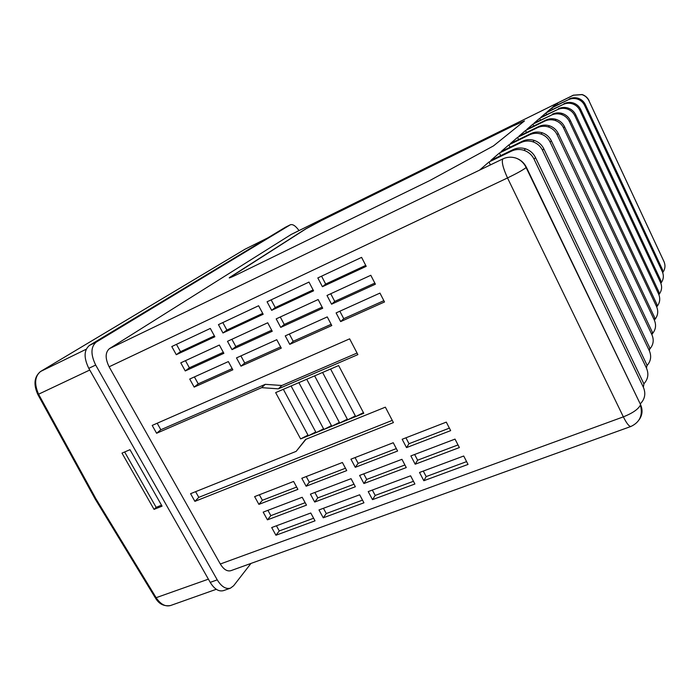 <?xml version="1.0" encoding="UTF-8"?>
<svg xmlns="http://www.w3.org/2000/svg" width="700" height="700" viewBox="0 0 700 700"><rect width="100%" height="100%" fill="white"/><g stroke="black" fill="none" stroke-linecap="round" stroke-linejoin="round"><path stroke-width="1.05" d="M121.992 453.119L129.972 449.68L162.067 506.17L154.053 509.381L121.992 453.119M291.086 385.98L316.094 432.626L300.615 438.909L275.651 392.613L338.642 365.558L363.79 413.289L316.094 432.626L323.575 428.82M156.607 433.265L261.686 387.651L278.355 388.85L357.884 354.611L349.641 338.844L152.197 425.425L156.607 433.265L160.843 429.739L265.274 384.326L281.82 385.499L357.061 353.045M220.316 563.999L623.359 416.859C626.666 423.456 629.195 426.659 630.945 426.457L230.851 570.684C227.15 571.655 223.641 569.424 220.316 563.999L109.121 366.8C105.079 358.444 105.184 352.398 109.428 348.652L291.183 234.465M310.765 513.004L315.026 520.835L275.94 535.246L271.696 527.555L310.765 513.004M171.789 346.544L176.286 354.699L214.856 336.761L210.324 328.44L171.789 346.544M302.199 497.271L306.486 505.146L267.444 519.846L263.183 512.12L302.199 497.271M180.775 362.836L185.255 370.947L223.869 353.325L219.362 345.056L180.775 362.836M293.598 481.46L297.902 489.379L258.904 504.376L254.616 496.615L293.598 481.46M189.718 379.041L194.171 387.109L232.838 369.81L228.358 361.585L189.718 379.041M359.651 494.786L363.939 502.801L323.251 517.799L318.981 509.941L359.651 494.786M218.444 324.625L222.976 332.981L263.174 314.274L258.615 305.751L218.444 324.625M351.05 478.686L355.355 486.745L314.711 502.049L310.415 494.148L351.05 478.686M227.491 341.311L232.006 349.615L272.248 331.257L267.715 322.779L227.491 341.311M342.396 462.499L346.727 470.601L306.119 486.22L301.805 478.275L342.396 462.499M236.495 357.901L240.984 366.17L281.277 348.145L276.771 339.71L236.495 357.901M410.594 475.808L414.899 484.015L372.505 499.642L368.217 491.593L410.594 475.808M267.076 301.779L271.644 310.336L313.574 290.824L308.989 282.082L267.076 301.779M401.949 459.314L406.271 467.574L363.921 483.525L359.608 475.431L401.949 459.314M276.194 318.876L280.726 327.39L322.709 308.236L318.15 299.539L276.194 318.876M393.251 442.733L397.6 451.036L355.285 467.311L350.945 459.174L393.251 442.733M285.25 335.877L289.765 344.348L331.791 325.553L327.259 316.908L285.25 335.877M463.715 456.015L468.037 464.424L423.832 480.725L419.519 472.474L463.715 456.015M317.826 277.935L322.42 286.711L366.205 266.341L361.594 257.373L317.826 277.935M455.026 439.11L459.375 447.571L415.196 464.214L410.865 455.919L455.026 439.11M326.996 295.47L331.555 304.203L375.392 284.2L370.808 275.284L326.996 295.47M446.294 422.126L450.66 430.631L406.516 447.606L402.168 439.267L446.294 422.126M336.105 312.909L340.646 321.589L384.519 301.963L379.96 293.099L336.105 312.909M194.898 501.358L190.584 493.684L296.152 451.36L305.585 439.425L385.359 407.164L393.418 422.59L194.898 501.358L198.791 497.359L195.597 491.671M662.699 272.598C665.192 269.15 665.621 265.475 663.976 261.581L588.954 100.748C587.484 97.746 585.165 95.707 581.997 94.64L573.309 95.226L290.841 234.631M557.865 104.554L557.226 103.206L573.195 95.331M660.852 283.229C663.565 279.641 664.055 275.791 662.322 271.679L584.587 105.394C583.065 102.279 580.668 100.17 577.386 99.067C574.28 98.131 571.244 98.359 568.286 99.767L552.729 107.082L557.226 103.206M569.135 98.998C572.084 97.598 575.102 97.361 578.191 98.297C581.446 99.391 583.835 101.491 585.349 104.589L662.611 269.929L662.322 271.679M552.466 109.349L551.784 107.896L568.286 99.767M658.866 294.63C661.815 290.902 662.375 286.86 660.546 282.502L579.898 110.381C578.322 107.161 575.829 104.974 572.434 103.819C569.214 102.848 566.072 103.084 563.01 104.536L546.954 112.053L551.784 107.896M563.929 103.705C566.974 102.261 570.097 102.025 573.3 102.987C576.669 104.134 579.145 106.312 580.72 109.515L660.852 280.613L660.546 282.502M546.683 114.494L545.939 112.936L563.01 104.536M656.696 306.889C659.925 303.012 660.572 298.76 658.639 294.123L574.858 115.754C573.212 112.403 570.622 110.136 567.105 108.938C563.762 107.922 560.508 108.168 557.331 109.672L540.75 117.407L545.939 112.936M558.32 108.771C561.479 107.284 564.716 107.039 568.032 108.045C571.532 109.235 574.105 111.493 575.733 114.817L658.971 292.101L658.639 294.123M540.452 120.032L539.656 118.352L557.331 109.672M654.395 320.049C657.904 316.033 658.63 311.561 656.591 306.652L569.406 121.546C567.691 118.072 565.005 115.71 561.347 114.459C557.883 113.409 554.496 113.654 551.206 115.211L534.056 123.174L539.656 118.352M552.274 114.24C555.546 112.691 558.906 112.446 562.354 113.496C565.985 114.739 568.654 117.084 570.36 120.54L656.95 304.465L656.591 306.652M533.741 126.018L532.875 124.189L551.206 115.211M652.094 334.058C655.742 329.901 656.495 325.281 654.369 320.18L563.509 127.829C561.724 124.206 558.924 121.747 555.117 120.444C551.504 119.341 547.986 119.595 544.565 121.205L545.729 120.155L526.82 129.412L532.875 124.189M545.729 120.155C549.133 118.554 552.624 118.3 556.202 119.394C559.991 120.697 562.765 123.139 564.541 126.726L654.754 317.817L654.369 320.18M526.488 132.501L525.534 130.515L544.565 121.205M649.609 349.23C653.398 344.934 654.185 340.139 651.962 334.845L557.095 134.645C555.231 130.874 552.309 128.31 548.345 126.945C544.582 125.79 540.925 126.044 537.364 127.724L538.624 126.578L518.962 136.176L525.534 130.515M538.624 126.578C542.159 124.915 545.799 124.661 549.535 125.808C553.472 127.164 556.369 129.71 558.224 133.455L652.391 332.281L651.962 334.845M518.613 139.554L517.571 137.375L537.364 127.724M646.905 365.724C650.851 361.279 651.674 356.309 649.355 350.787L550.113 142.082C548.153 138.145 545.108 135.468 540.96 134.032C537.031 132.816 533.216 133.079 529.506 134.82L530.889 133.577L510.414 143.544L517.571 137.375M530.889 133.577C534.572 131.845 538.361 131.582 542.255 132.79C546.367 134.207 549.395 136.876 551.337 140.779L649.81 347.996L649.355 350.787M510.046 147.236L508.891 144.856L529.506 134.82M643.869 383.801C648.069 379.199 648.944 373.993 646.503 368.191L542.465 150.22C540.409 146.107 537.215 143.299 532.884 141.794C528.771 140.516 524.781 140.779 520.914 142.59L522.419 141.225L501.069 151.594L508.891 144.856M522.419 141.225C526.269 139.431 530.224 139.16 534.301 140.429C538.597 141.916 541.765 144.707 543.804 148.794L647.001 365.137L646.503 368.191M500.675 155.654L499.406 153.029L520.914 142.59M640.229 403.909C644.954 399.096 646.004 393.549 643.37 387.266L534.056 159.171C531.886 154.857 528.535 151.909 523.994 150.316C519.689 148.977 515.515 149.249 511.464 151.13L513.126 149.625L490.814 160.423L499.406 153.029M513.126 149.625C517.142 147.752 521.29 147.49 525.56 148.82C530.066 150.386 533.391 153.317 535.535 157.596L643.921 383.915L643.37 387.266M490.403 164.911L488.985 162.006L511.464 151.13M639.126 419.773C642.46 415.056 642.933 409.99 640.535 404.556L526.4 167.309C524.142 162.82 520.642 159.74 515.918 158.077C511.429 156.669 507.08 156.94 502.871 158.9L479.517 170.161L488.985 162.006M267.523 238.009L245.114 249.156L40.661 371.429C34.738 376.259 34.072 383.906 38.666 394.389L95.987 498.899L156.284 597.94C160.711 604.354 165.454 606.891 170.511 605.535L216.291 589.295M285.442 227.229L89.451 345.406C83.895 350.105 83.668 357.752 88.795 368.34L210.219 582.374C214.357 589.094 218.768 591.85 223.449 590.634L230.422 588.175L233.616 585.769L250.968 563.439M299.014 230.589C295.671 225.907 292.784 223.974 290.351 224.779L96.25 342.09C90.737 346.771 90.545 354.419 95.681 365.05L217.245 579.854C221.384 586.6 225.776 589.374 230.422 588.175M513.984 125.466L321.248 220.509L306.136 228.602L229.39 277.602C228.585 278.425 231.044 277.445 236.793 274.68L429.887 180.495L493.483 145.898L524.291 121.082L513.984 125.466L321.3 220.605L306.189 228.699L229.259 277.918M313.609 518.227L279.265 530.933L275.94 535.246M279.265 530.933L276.439 525.788M176.461 344.356L180.495 351.68L214.384 335.895M180.495 351.68L176.286 354.699M305.148 502.688L270.848 515.646L267.444 519.846M270.848 515.646L267.916 510.326M185.456 360.684L189.376 367.806L223.309 352.301M189.376 367.806L185.255 370.947M296.642 487.06L262.377 500.281L258.904 504.376M262.377 500.281L259.341 494.778M194.407 376.924L198.222 383.845L232.199 368.629M198.222 383.845L194.171 387.109M362.512 500.133L326.279 513.538L323.251 517.799M326.279 513.538L323.426 508.279M222.827 322.569L226.896 330.067L262.701 313.39M226.896 330.067L222.976 332.981M354.007 484.225L317.809 497.901L314.711 502.049M317.809 497.901L314.86 492.459M231.884 339.29L235.839 346.579L271.688 330.207M235.839 346.579L232.006 349.615M345.459 468.23L309.295 482.186L306.119 486.22M309.295 482.186L306.241 476.551M240.896 355.915L244.737 363.011L280.63 346.929M244.737 363.011L240.984 366.17M413.464 481.285L375.2 495.434L372.505 499.642M375.2 495.434L372.339 490.061M271.154 299.863L275.249 307.554L313.101 289.922M275.249 307.554L271.644 310.336M404.924 464.984L366.686 479.43L363.921 483.525M366.686 479.43L363.72 473.856M280.271 316.995L284.244 324.467L322.14 307.16M284.244 324.467L280.726 327.39M396.331 448.604L358.129 463.339L355.285 467.311M358.129 463.339L355.058 457.581M289.336 334.031L293.204 341.303L331.135 324.31M293.204 341.303L289.765 344.348M466.594 461.624L426.169 476.586L423.832 480.725M426.169 476.586L423.29 471.074M321.562 276.176L325.675 284.06L365.724 265.405M325.675 284.06L322.42 286.711M458.01 444.929L417.611 460.189L415.196 464.214M417.611 460.189L414.636 454.484M330.733 293.746L334.731 301.411L374.824 283.098M334.731 301.411L331.555 304.203M449.383 428.137L409.01 443.713L406.516 447.606M409.01 443.713L405.93 437.806M339.85 311.22L343.735 318.666L383.863 300.685M343.735 318.666L340.646 321.589M305.996 439.25L296.152 451.36M392.262 420.385L198.791 497.359M157.185 423.238L160.843 429.739M281.82 385.499L278.355 388.85M265.274 384.326L261.686 387.651M363.44 412.632L355.705 416.57L330.584 369.014M322.578 372.453L347.681 419.825L355.364 415.905M314.624 375.874L339.71 423.054L347.331 419.169M306.731 379.26L331.783 426.265L339.36 422.406M298.882 382.629L323.916 429.459L331.441 425.618M283.342 389.305L308.332 435.776L315.752 431.988M300.615 438.909L307.991 435.146M161.508 505.199L156.153 507.343L154.053 509.381M156.153 507.343L124.644 451.972M524.457 120.925L514.036 125.571M95.226 499.109L155.409 597.949L208.399 579.163M89.757 370.029L37.852 394.546C33.311 384.466 34.186 376.793 40.495 371.525L86.205 349.239M630.945 426.457C639.905 422.188 643.055 415.056 640.404 405.09C638.269 409.246 632.59 413.175 623.359 416.859L507.517 177.94L109.121 366.8M543.804 148.794L542.465 150.22M551.337 140.779L550.113 142.082M558.224 133.455L557.095 134.645M564.541 126.726L563.509 127.829M570.36 120.54L569.406 121.546M575.733 114.817L574.858 115.754M580.72 109.515L579.898 110.381M585.349 104.589L584.587 105.394M663.976 261.581L588.954 100.748M588.98 100.485L589.05 100.642C587.58 97.641 585.27 95.603 582.102 94.535L573.37 95.183L291.007 234.535M267.435 238.061L244.983 249.226L40.617 371.455M290.185 224.875L285.11 227.395M96.25 342.09L89.451 345.406M95.681 365.05L88.795 368.34M217.245 579.854L210.219 582.374M535.535 157.596L534.056 159.171M526.4 167.309L526.129 167.571C522.996 169.995 516.793 173.451 507.517 177.94C502.968 167.947 501.419 161.604 502.871 158.9M515.918 158.077C520.555 159.819 523.959 162.986 526.129 167.571L640.535 404.556M573.449 95.156L581.997 94.64M109.428 348.652L479.517 170.161M532.884 141.794L534.301 140.429M540.96 134.032L542.255 132.79M548.345 126.945L549.535 125.808M555.117 120.444L556.202 119.394M561.347 114.459L562.354 113.496M567.105 108.938L568.032 108.045M572.434 103.819L573.3 102.987M577.386 99.067L578.191 98.297M170.511 605.535C164.019 606.541 159.023 604.074 155.514 598.124M95.147 498.977L37.896 394.625M290.351 224.779L285.276 227.307M523.994 150.316L525.56 148.82"/></g></svg>
